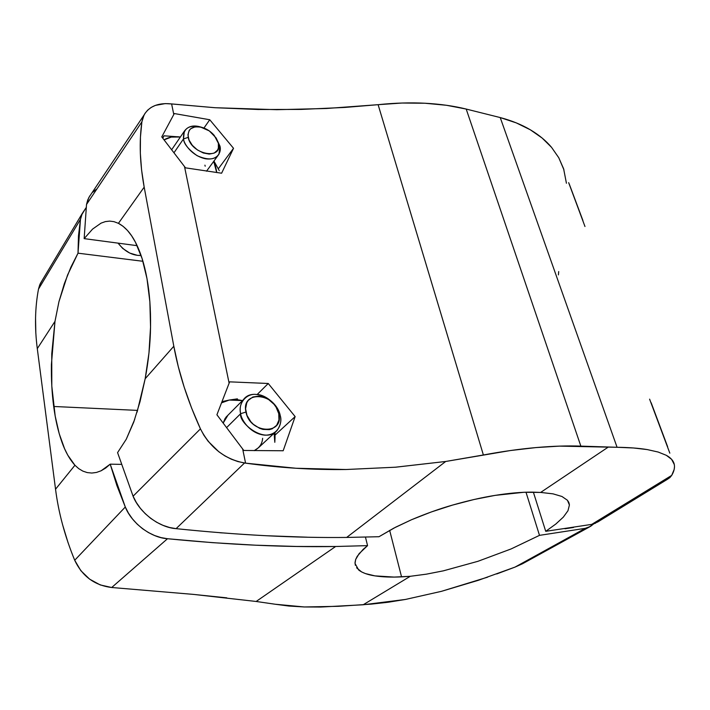 <?xml version="1.0" encoding="UTF-8"?>
<svg xmlns="http://www.w3.org/2000/svg" width="710" height="710" viewBox="0 0 710 710"><rect width="100%" height="100%" fill="white"/><g stroke="black" fill="none" stroke-linecap="round" stroke-linejoin="round"><path stroke-width="1.06" d="M674.305 464.553L671.58 459.308L666.299 455.305L658.179 452.039L647.209 449.572L633.533 447.983L617.07 447.282L500.23 117.567L466.195 109.056L500.23 117.567L617.07 447.282L580.851 446.128L466.195 109.056L446.492 105.284L424.997 103.243L402.073 103.03L378.111 104.681C394.822 102.941 410.584 102.462 425.396 103.261C440.315 104.086 453.921 106.012 466.195 109.056L580.851 446.128C567.716 445.631 552.886 446.102 536.387 447.54C519.986 448.986 502.316 451.462 483.377 454.977L378.111 104.681L344.847 107.432L300.996 109.42L258.218 109.5L214.881 107.707L171.616 103.944L173.79 114.505L174.305 113.547L161.773 136.897L185.496 167.844L221.609 173.213L233.528 148.301L209.752 119.75L174.305 113.547L209.752 119.75L203.956 128.04L209.752 119.75L233.528 148.301L218.316 168.794L233.528 148.301L221.609 173.213L185.496 167.844L184.502 166.548L229.117 383.196L216.914 414.773L243.787 450.468L283.175 450.761L295.138 416.592L268.247 383.489L229.641 381.847L216.914 414.773L242.66 448.968L245.58 463.151L237.903 461.571L231.3 459.184L224.866 455.873L218.778 451.72L208.154 441.292L203.885 435.257L200.442 428.867L191.593 408.01L184.192 387.19L178.263 366.555L173.817 346.24L145.177 378.732L148.958 353.092L150.547 327.035L149.872 301.821L146.988 278.631L142.089 258.502L135.45 242.243L131.59 235.747L127.427 230.413L123.025 226.268L118.428 223.33L144.183 187.138L173.817 346.24L144.183 187.138L141.565 169.841L140.332 153.129L140.447 137.101L141.885 121.836L142.976 117.398L144.938 113.467L147.698 110.112L151.203 107.405L155.357 105.4L165.226 103.607L171.616 103.944L173.79 114.505L161.773 136.897L184.502 166.548L229.117 383.196L229.641 381.847L268.247 383.489L257.171 394.511L268.247 383.489L295.138 416.592L275.063 435.097L295.138 416.592L283.175 450.761L243.787 450.468L242.66 448.968L245.58 463.151L295.928 468.254L345.983 469.514L395.434 467.207L445.711 461.473L483.377 454.977L378.111 104.681L326.218 108.506L276.767 109.695L215.068 107.716L170.72 103.846C158.002 102.701 149.118 106.402 144.077 114.949L141.885 121.836L86.522 204.462L88.848 197.504L91.412 193.661M137.065 412.173L145.177 378.732L173.817 346.24C178.787 373.3 187.662 400.839 200.442 428.867L133.081 496.21L117.576 452.616L126.265 439.241L133.782 422.015L140.03 401.656L145.177 378.732C148.532 360.707 150.325 343.48 150.547 327.035C150.795 309.24 149.606 293.106 146.988 278.631C144.37 264.182 140.518 252.05 135.45 242.243C130.773 233.182 125.102 226.88 118.428 223.33L113.999 221.671L109.659 221.103L105.364 221.6L101.06 223.135L92.584 229.082L84.153 238.631L86.522 204.462L141.885 121.836C139.062 141.796 139.834 163.566 144.183 187.138L118.428 223.33L113.999 221.671L109.659 221.103L105.364 221.6L101.06 223.135L92.584 229.082L84.153 238.631L137.137 245.669L84.153 238.631M117.576 452.616L126.265 439.241L134.705 419.415M133.081 496.21L200.442 428.867C210.24 447.877 224.937 459.255 244.533 463L176.089 528.657C159.324 527.566 139.595 512.762 133.081 496.21L136.311 502.458L140.385 508.324L145.213 513.658L150.671 518.335L156.635 522.258L162.963 525.329L169.495 527.477L176.089 528.657L244.533 463L245.58 463.151C279.279 467.828 312.746 469.949 345.983 469.514L395.763 467.189L445.711 461.473L346.666 537.434L378.98 536.724L346.666 537.434C295.342 538.038 238.489 535.109 176.089 528.657M219.736 532.722L222.328 532.926M265.549 535.704L307.181 537.195M96.382 189.25L92.761 192.197M89.859 195.765L87.765 199.883L86.522 204.462M568.657 182.656L584.978 226.508M532.172 492.128C521.477 492.057 509.114 493.148 495.083 495.385C481.992 497.47 467.792 500.71 452.483 505.103C439.872 508.679 426.213 513.552 411.525 519.729L395.612 527.202L378.98 536.724L393.846 528.116L411.525 519.729L431.343 511.945L452.483 505.103L474.031 499.503L495.083 495.385L523.767 492.296L540.647 492.429L532.172 492.128M346.666 537.434L445.711 461.473L510.392 450.539L535.943 447.584L559.56 446.12L608.213 447.123L540.647 492.429L608.213 447.123L617.07 447.282C628.9 447.442 638.947 448.205 647.209 449.572L658.17 452.039L666.299 455.305C670.728 457.746 673.355 460.657 674.18 464.021C674.997 467.411 674.18 471.2 671.713 475.38L674.18 469.399L674.5 466.639M667.373 479.25L669.849 477.653L671.713 475.38L591.767 524.37L545.724 531.32L555.815 524.033L563.349 517.102L567.973 510.73L569.411 505.059L568.861 502.547L567.45 500.275L561.956 496.485L553.019 493.849L540.647 492.429L553.001 493.841L561.956 496.485L567.45 500.275L569.411 505.059L567.973 510.73L563.349 517.102L555.832 524.024L545.724 531.32L533.361 492.136L545.724 531.32M566.429 183.251L563.625 168.811L558.752 157.718L551.563 147.36C545.981 140.722 538.899 134.856 530.308 129.779C521.637 124.658 511.608 120.593 500.23 117.567L516.285 122.892L530.308 129.779L542.103 138.015L551.563 147.36L558.761 157.718L563.953 169.868M569.207 183.89L582.883 220.419M651.159 402.73L667.631 446.732M558.415 274.877L558.699 271.575M591.767 524.37L671.713 475.38L668.03 478.922L597.705 521.992L591.767 524.37L595.264 523.314L600.935 519.09M649.606 399.153L669.832 453.157M564.991 528.772L573.538 527.477M201.17 127.17C193.652 124.747 188.035 126.096 184.316 131.226L183.491 138.929L173.959 152.792L183.491 138.929C183.81 143.784 188.327 149.357 197.052 155.65C207.923 160.433 215.228 159.945 218.964 154.194L219.905 145.967L216.097 137.935L209.308 130.915L200.513 127.019L194.966 126.868L190.662 128.767L189.197 130.418L187.937 134.802L189.037 140.056L192.357 145.381L197.38 149.916L203.3 152.978L209.219 154.088L214.198 153.094L217.508 150.174L218.369 148.124L218.36 143.234L219.905 145.967C221.6 150.91 218.689 160.735 205.394 158.765C191.833 155.809 183.846 143.731 183.491 138.929L188.194 137.367C191.247 154.691 223.064 160.522 218.36 143.234L214.216 135.388C210.932 131.607 206.992 128.98 202.403 127.507C192.321 125.404 187.582 128.696 188.194 137.367L183.491 138.929C182.976 128.546 188.656 124.552 200.504 126.957L201.782 127.321M278.755 413.646L276.101 407.194L273.971 404.238L268.504 399.411L265.371 397.715L258.866 396.091L252.875 396.996L248.296 400.333L246.778 402.774L245.58 408.747L246.982 415.394L250.772 421.669L253.399 424.358L259.585 428.299L262.904 429.399L269.33 429.648L272.187 428.805L276.66 425.334L278.959 420.009L278.755 413.646L280.228 415.572C282.252 421.669 279.527 435.061 265.096 435.177C250.328 434.058 241.214 419.876 240.646 413.69L245.962 412.048C249.947 434.067 284.541 435.239 278.755 413.646C274.885 392.39 240.805 390.225 245.962 412.048L240.646 413.69C237.868 403.369 246.379 393.171 256.292 394.44C265.948 394.378 278.604 405.587 280.228 415.572L278.755 413.646M226.588 427.615L240.646 413.69C238.551 422.965 265.185 444.673 277.077 430.455C280.681 425.077 281.728 420.116 280.228 415.572C277.015 398.869 252.387 386.968 243.441 399.632C240.441 403.786 239.51 408.472 240.646 413.69L226.588 427.615M216.701 172.583L213.719 161.365L215.174 164.8L216.648 171.492M213.95 161.055L219.266 170.666L213.95 161.055M162.794 138.228L163.983 135.805L180.375 136.995L163.983 135.805L162.794 138.228M180.358 137.012C173.994 136.107 168.563 137.065 164.072 139.888L171.287 137.083L180.358 137.012M205.19 166.202L204.924 165.155M162.563 137.926L163.983 135.805L162.563 137.926M274.805 442.312L274.131 433.189L274.805 442.312L275.027 437.955L274.805 442.312M275.01 432.381L275.027 437.955L275.01 432.381M221.999 401.62L229.277 400.049L221.511 402.863L229.277 400.049L237.433 398.851L229.277 400.049L237.317 399.703L242.5 400.582L229.277 400.049L221.999 401.62M262.629 438.292C262.238 443.821 259.425 447.948 254.171 450.673L258.458 447.761L275.187 432.212M227.972 415.181L225.105 418.421L223.171 423.089L227.972 415.181M356.571 567.787L361.594 571.923L365.322 573.547L374.969 575.881L394.139 577.079L410.265 576.298L363.174 604.769L320.636 607.041L304.093 606.961L288.846 606.029L275.116 604.228L304.377 606.97L338.288 606.313L371.294 604.121L388.059 602.257L405.481 599.444L441.442 591.332L487.557 577.186M496.716 573.955L514.998 567.112L529.642 559.737M42.493 279.909L39.698 284.932L38.491 289.112L80.461 219.354L78.011 253.177L142.941 261.289L78.011 253.177L67.548 275.054L58.948 301.697L54.989 321.364L51.75 353.802L51.803 386.089L55.185 416.087L59.232 433.748L64.619 448.809L67.778 455.181L74.932 465.254L55.54 489.217L37.293 348.645L54.989 321.364L51.395 364.692C51.2 379.575 51.963 393.5 53.694 406.475L137.598 410.398L53.694 406.475C55.407 419.477 58.096 431.201 61.761 441.638C65.134 451.329 69.527 459.192 74.932 465.254L78.748 468.662L82.875 471.12L87.25 472.594L91.83 473.046L96.471 472.443L101.104 470.783L105.701 468.032L110.201 464.162L125.297 507.011C131.652 523.27 150.999 537.736 167.498 538.73L111.701 587.507L112.615 587.578L111.701 587.507C94.625 585.368 82.298 576.289 74.71 560.252L80.825 570.663L89.611 579.147L100.234 584.933L111.701 587.507L167.498 538.73C228.886 544.756 284.932 547.348 335.626 546.496L256.15 601.468L193.44 594.394L112.615 587.578L193.44 594.394L226.792 597.856M85.999 207.835L82.271 213.444L80.461 219.354L78.473 235.88L78.011 253.177L70.893 267.164L64.388 283.53L58.948 301.697L54.989 321.364L37.293 348.645L55.54 489.217L74.932 465.254L78.748 468.662L82.875 471.12L87.25 472.594L91.83 473.046L96.471 472.443L101.104 470.783L110.201 464.162L121.073 464.367L110.201 464.162L116.91 485.604L125.297 507.011L74.71 560.252L125.297 507.011L128.457 513.144L132.442 518.895L137.172 524.122L142.524 528.702L148.381 532.527L154.594 535.517L161.01 537.594L167.498 538.73L212.565 542.653L255.591 545.2L296.594 546.46L335.626 546.496L367.558 545.635L335.626 546.496L256.15 601.468L275.116 604.228L256.15 601.468M58.158 505.555L58.646 508.005M62.578 524.681L68.053 542.653M36.565 302.185L36.361 304.182M35.553 317.956L35.828 333.221M37.293 348.645C34.586 327.576 34.985 307.732 38.491 289.112L40.328 283.503L42.449 279.98M74.71 560.252C64.938 536.511 58.548 512.833 55.54 489.217M118.064 243.131C124.782 251.615 132.459 255.733 141.086 255.485L137.394 255.343L129.717 253.053L122.706 248.438L118.064 243.131M85.999 207.826L81.694 214.81L80.461 219.354L38.491 289.112M589.611 526.882L522.498 563.758L514.998 567.112L478.371 580.301L441.442 591.332L405.481 599.444L363.174 604.769L410.265 576.298L401.558 576.875L389.657 530.361L401.558 576.875C391.432 577.354 382.575 577.026 374.969 575.881C367.851 574.825 362.411 572.863 358.665 569.997L355.027 563.465L355.639 559.56L359.082 553.685L367.558 545.635L365.437 537.026L367.558 545.635L363.156 549.354L357.192 556.347L355.639 559.56L355.027 562.551L355.346 565.302M514.998 567.112L585.288 528.329L590.569 526.359L593.684 523.9L588.767 527.281L585.288 528.329L514.998 567.112M410.265 576.298L426.364 574.168L443.28 570.858L477.981 561.291L511.111 548.936L539.493 535.358L585.288 528.329L539.493 535.358L525.995 492.207L539.493 535.358L511.111 548.936L477.981 561.291L443.28 570.858L426.337 574.168L410.265 576.298M143.979 115.118L88.848 197.504M569.322 504.18L568.595 501.961M206.512 171.208L218.964 154.194M184.316 131.226L171.642 149.774M243.441 399.632L226.02 417.143M40.239 283.672L82.271 213.444"/></g></svg>
